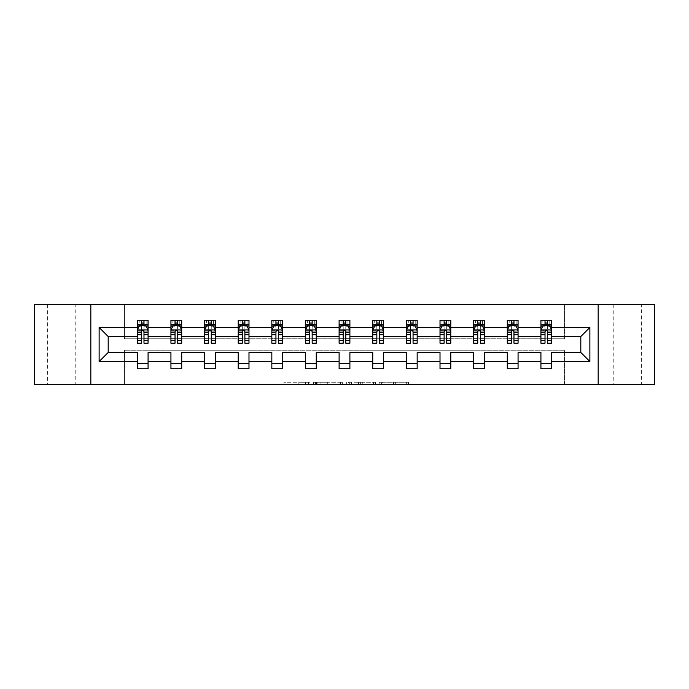 <?xml version="1.0" encoding="UTF-8"?>
<svg xmlns="http://www.w3.org/2000/svg" width="689" height="689" viewBox="0 0 689 689"><rect width="100%" height="100%" fill="white"/><g stroke="black" fill="none" stroke-linecap="round" stroke-linejoin="round"><path stroke-width="0.52" stroke-dasharray="3.44 2.58" d="M641.399 304.616L613.796 304.616L641.399 304.616L641.399 384.384L613.796 384.384L641.399 384.384M613.796 304.616L613.796 384.384M75.204 304.616L47.601 304.616L75.204 304.616L75.204 384.384L47.601 384.384L75.204 384.384M47.601 304.616L47.601 384.384M310.007 384.384L286.038 384.384L310.007 384.384L310.007 382.231L298.837 382.231L298.837 384.384L298.837 382.231L310.007 382.231L310.007 384.384L310.007 382.231L298.837 382.231L298.837 384.384L298.837 382.231L310.007 382.231L286.038 382.231L310.007 382.231M406.355 384.384L381.379 384.384L406.355 384.384L406.355 382.231L395.667 382.231L408.465 382.231L408.465 384.384L408.465 382.231L381.379 382.231L408.465 382.231L408.465 384.384L408.465 382.231L406.355 382.231L406.355 384.384M393.548 384.384L382.223 384.384L393.548 384.384L393.548 382.231L395.667 382.231L393.548 382.231L393.548 384.384L393.548 382.231L382.223 382.231L382.223 384.384L382.223 382.231L393.548 382.231L393.548 384.384M379.26 384.384L381.379 384.384L379.26 384.384L379.26 382.231L381.379 382.231L379.26 382.231L379.26 384.384M283.92 384.384L286.038 384.384L283.92 384.384L283.92 382.231L286.038 382.231L283.92 382.231L283.92 384.384M34.45 384.384L124.468 384.384L124.468 350.21L564.532 350.21L564.532 384.384L124.468 384.384L124.468 350.21L564.532 350.21L564.532 384.384L654.55 384.384L654.55 304.616L564.532 304.616L564.532 338.79L124.468 338.79L124.468 304.616L564.532 304.616L564.532 338.79L124.468 338.79L124.468 304.616L34.45 304.616L34.45 384.384M342.648 384.384L340.53 384.384L342.648 384.384L342.648 382.231L342.648 384.384M315.562 384.384L340.53 384.384L313.443 384.384L315.562 384.384L315.562 382.231L342.648 382.231L313.443 382.231L313.443 384.384L313.443 382.231L315.562 382.231L315.562 384.384M348.47 384.384L375.557 384.384L346.352 384.384L348.47 384.384L348.47 382.231L375.557 382.231L375.557 384.384L375.557 382.231L362.75 382.231L362.75 384.384M137.3 326L137.3 340.4L137.3 330.057L137.3 336.525L108.19 336.525L108.19 352.475L137.3 352.475L137.3 363.37L148.075 363.37L148.075 352.475L170.932 352.475L170.932 363.37L181.715 363.37L181.715 352.475L204.564 352.475L204.564 363.37L215.347 363.37L215.347 352.475L238.205 352.475L238.205 363.37L248.987 363.37L248.987 352.475L271.836 352.475L271.836 363.37L282.619 363.37L282.619 352.475L305.477 352.475L305.477 363.37L316.251 363.37L316.251 352.475L339.109 352.475L339.109 363.37L349.891 363.37L349.891 352.475L372.749 352.475L372.749 363.37L383.523 363.37L383.523 352.475L406.381 352.475L406.381 363.37L417.164 363.37L417.164 352.475L440.013 352.475L440.013 363.37L450.795 363.37L450.795 352.475L473.653 352.475L473.653 363.37L484.436 363.37L484.436 352.475L507.285 352.475L507.285 363.37L518.068 363.37L518.068 352.475L540.925 352.475L540.925 363.37L551.7 363.37L551.7 352.475L580.81 352.475L580.81 336.525L551.7 336.525L551.7 320.247L540.925 320.247L540.925 325.63L551.7 325.63L551.7 320.247M507.285 326L507.285 340.4L507.285 320.247L518.068 320.247L518.068 325.63L518.068 320.247M507.285 320.247L507.285 325.63L518.068 325.63L511.384 325.63M440.013 326L440.013 340.4L440.013 320.247L450.795 320.247L450.795 325.63L450.795 320.247M440.013 320.247L440.013 325.63L450.795 325.63L444.112 325.63M372.749 326L372.749 340.4L372.749 320.247L383.523 320.247L383.523 325.63L383.523 320.247M372.749 320.247L372.749 325.63L383.523 325.63L376.84 325.63M305.477 326L305.477 340.4L305.477 320.247L316.251 320.247L316.251 325.63L316.251 320.247M305.477 320.247L305.477 325.63L316.251 325.63L309.568 325.63M238.205 326L238.205 340.4L238.205 320.247L248.987 320.247L248.987 325.63L248.987 320.247M238.205 320.247L238.205 325.63L248.987 325.63L242.304 325.63M170.932 326L170.932 340.4L170.932 320.247L181.715 320.247L181.715 325.63L181.715 320.247M170.932 320.247L170.932 325.63L181.715 325.63L175.032 325.63M137.3 336.525L137.3 320.247L148.075 320.247L148.075 325.63L148.075 320.247M137.3 320.247L137.3 325.63L148.075 325.63L141.391 325.63M204.564 326L204.564 340.4L204.564 320.247L215.347 320.247L215.347 325.63L215.347 320.247M204.564 320.247L204.564 325.63L215.347 325.63L208.664 325.63M271.836 326L271.836 340.4L271.836 320.247L282.619 320.247L282.619 325.63L282.619 320.247M271.836 320.247L271.836 325.63L282.619 325.63L275.936 325.63M339.109 326L339.109 340.4L339.109 320.247L349.891 320.247L349.891 325.63L349.891 320.247M339.109 320.247L339.109 325.63L349.891 325.63L343.208 325.63M406.381 326L406.381 340.4L406.381 320.247L417.164 320.247L417.164 325.63L417.164 320.247M406.381 320.247L406.381 325.63L417.164 325.63L410.48 325.63M473.653 326L473.653 340.4L473.653 320.247L484.436 320.247L484.436 325.63L484.436 320.247M473.653 320.247L473.653 325.63L484.436 325.63L477.744 325.63M540.925 326L540.925 340.4L540.925 330.057L540.925 336.525L518.068 336.525L518.068 325.63L513.968 325.63M507.285 336.525L484.436 336.525L484.436 325.63L480.336 325.63M473.653 336.525L450.795 336.525L450.795 325.63L446.696 325.63M440.013 336.525L417.164 336.525L417.164 325.63L413.064 325.63M406.381 336.525L383.523 336.525L383.523 325.63L379.432 325.63M372.749 336.525L349.891 336.525L349.891 325.63L345.792 325.63M339.109 336.525L316.251 336.525L316.251 325.63L312.16 325.63M305.477 336.525L282.619 336.525L282.619 325.63L278.52 325.63M271.836 336.525L248.987 336.525L248.987 325.63L244.888 325.63M238.205 336.525L215.347 336.525L215.347 325.63L211.256 325.63M204.564 336.525L181.715 336.525L181.715 325.63L177.616 325.63M170.932 336.525L148.075 336.525L148.075 325.63L143.984 325.63M540.925 336.525L540.925 325.63L545.016 325.63M547.609 325.63L540.925 325.63L540.925 320.247M540.925 363.37L540.925 368.753L551.7 368.753L551.7 363.37M507.285 363.37L507.285 368.753L518.068 368.753L518.068 363.37M473.653 363.37L473.653 368.753L484.436 368.753L484.436 363.37M440.013 363.37L440.013 368.753L450.795 368.753L450.795 363.37M406.381 363.37L406.381 368.753L417.164 368.753L417.164 363.37M372.749 363.37L372.749 368.753L383.523 368.753L383.523 363.37M339.109 363.37L339.109 368.753L349.891 368.753L349.891 363.37M305.477 363.37L305.477 368.753L316.251 368.753L316.251 363.37M271.836 363.37L271.836 368.753L282.619 368.753L282.619 363.37M238.205 363.37L238.205 368.753L248.987 368.753L248.987 363.37M204.564 363.37L204.564 368.753L215.347 368.753L215.347 363.37M170.932 363.37L170.932 368.753L181.715 368.753L181.715 363.37M137.3 363.37L137.3 368.753L148.075 368.753L148.075 363.37M90.836 384.384L90.836 304.616M598.164 304.616L598.164 384.384M317.887 384.384L320.953 384.384L317.887 384.384L317.887 382.231L316.406 382.231L316.406 384.384L316.406 382.231L320.953 382.231L317.887 382.231L317.887 384.384M320.953 384.384L327.731 384.384L320.953 384.384L320.953 382.231L327.731 382.231L327.731 384.384L327.731 382.231L320.953 382.231L320.953 384.384M348.47 382.231L360.64 382.231L360.64 384.384L360.64 382.231L358.521 382.231L360.64 382.231L360.64 384.384L360.64 382.231L362.75 382.231M349.314 382.231L349.314 384.384L349.314 382.231M346.352 382.231L346.352 384.384L346.352 382.231M143.768 325.63L137.3 325.63L137.3 323.046L141.391 323.046L141.391 320.247L143.984 320.247L143.984 323.046L148.075 323.046L148.075 325.63L143.768 325.63L143.768 320.247L139.238 320.247L146.137 320.247L139.238 320.247L139.238 325.63L146.137 325.63L139.238 325.63L139.238 320.247M137.3 343.208L137.3 323.046L148.075 323.046L148.075 326.75L143.984 326.75L143.984 323.046M137.3 330.057L139.454 325.742L145.922 325.742L148.075 330.057L148.075 340.4L148.075 326M148.075 330.057L148.075 336.525M148.075 343.208L148.075 326.75M141.391 343.208L141.391 331.142L137.3 331.142M137.3 330.384L141.391 330.384L141.391 340.4L141.391 331.667C142.253 330.04 143.114 330.04 143.984 331.667L143.984 340.4L143.984 330.384L148.075 330.384M146.137 320.247L146.137 325.63L146.137 320.247L143.768 320.247M141.391 323.046L141.391 331.142M141.391 330.384L141.391 325.742M143.984 325.742L143.984 330.384M148.075 331.142L143.984 331.142L143.984 326.75M143.984 331.142L143.984 343.208M177.4 325.63L170.932 325.63L170.932 323.046L175.032 323.046L175.032 320.247L177.616 320.247L177.616 323.046L181.715 323.046L181.715 325.63L177.4 325.63L177.4 320.247L172.87 320.247L179.769 320.247L172.87 320.247L172.87 325.63L179.769 325.63L172.87 325.63L172.87 320.247M170.932 343.208L170.932 323.046L181.715 323.046L181.715 326.75L177.616 326.75L177.616 323.046M170.932 330.057L173.085 325.742L179.553 325.742L181.715 330.057L181.715 340.4L181.715 326M181.715 330.057L181.715 336.525M181.715 343.208L181.715 326.75M175.032 343.208L175.032 331.142L170.932 331.142M170.932 330.384L175.032 330.384L175.032 340.4L175.032 331.667C175.893 330.04 176.754 330.04 177.616 331.667L177.616 340.4L177.616 330.384L181.715 330.384M179.769 320.247L179.769 325.63L179.769 320.247L177.4 320.247M175.032 323.046L175.032 331.142M175.032 330.384L175.032 325.742M177.616 325.742L177.616 330.384M181.715 331.142L177.616 331.142L177.616 326.75M177.616 331.142L177.616 343.208M211.032 325.63L204.564 325.63L204.564 323.046L208.664 323.046L208.664 320.247L211.256 320.247L211.256 323.046L215.347 323.046L215.347 325.63L211.032 325.63L211.032 320.247L206.511 320.247L213.409 320.247L206.511 320.247L206.511 325.63L213.409 325.63L206.511 325.63L206.511 320.247M204.564 343.208L204.564 323.046L215.347 323.046L215.347 326.75L211.256 326.75L211.256 323.046M204.564 330.057L206.726 325.742L213.194 325.742L215.347 330.057L215.347 340.4L215.347 326M215.347 330.057L215.347 336.525M215.347 343.208L215.347 326.75M208.664 343.208L208.664 331.142L204.564 331.142M204.564 330.384L208.664 330.384L208.664 340.4L208.664 331.667C209.525 330.04 210.386 330.04 211.256 331.667L211.256 340.4L211.256 330.384L215.347 330.384M213.409 320.247L213.409 325.63L213.409 320.247L211.032 320.247M208.664 323.046L208.664 331.142M208.664 330.384L208.664 325.742M211.256 325.742L211.256 330.384M215.347 331.142L211.256 331.142L211.256 326.75M211.256 331.142L211.256 343.208M244.673 325.63L238.205 325.63L238.205 323.046L242.304 323.046L242.304 320.247L244.888 320.247L244.888 323.046L248.987 323.046L248.987 325.63L244.673 325.63L244.673 320.247L240.142 320.247L247.041 320.247L240.142 320.247L240.142 325.63L247.041 325.63L240.142 325.63L240.142 320.247M238.205 343.208L238.205 323.046L248.987 323.046L248.987 326.75L244.888 326.75L244.888 323.046M238.205 330.057L240.358 325.742L246.826 325.742L248.987 330.057L248.987 340.4L248.987 326M248.987 330.057L248.987 336.525M248.987 343.208L248.987 326.75M242.304 343.208L242.304 331.142L238.205 331.142M238.205 330.384L242.304 330.384L242.304 340.4L242.304 331.667C243.157 330.04 244.027 330.04 244.888 331.667L244.888 340.4L244.888 330.384L248.987 330.384M247.041 320.247L247.041 325.63L247.041 320.247L244.673 320.247M242.304 323.046L242.304 331.142M242.304 330.384L242.304 325.742M244.888 325.742L244.888 330.384M248.987 331.142L244.888 331.142L244.888 326.75M244.888 331.142L244.888 343.208M278.304 325.63L271.836 325.63L271.836 323.046L275.936 323.046L275.936 320.247L278.52 320.247L278.52 323.046L282.619 323.046L282.619 325.63L278.304 325.63L278.304 320.247L273.783 320.247L280.681 320.247L273.783 320.247L273.783 325.63L280.681 325.63L273.783 325.63L273.783 320.247M271.836 343.208L271.836 323.046L282.619 323.046L282.619 326.75L278.52 326.75L278.52 323.046M271.836 330.057L273.998 325.742L280.466 325.742L282.619 330.057L282.619 340.4L282.619 326M282.619 330.057L282.619 336.525M282.619 343.208L282.619 326.75M275.936 343.208L275.936 331.142L271.836 331.142M271.836 330.384L275.936 330.384L275.936 340.4L275.936 331.667C276.797 330.04 277.658 330.04 278.52 331.667L278.52 340.4L278.52 330.384L282.619 330.384M280.681 320.247L280.681 325.63L280.681 320.247L278.304 320.247M275.936 323.046L275.936 331.142M275.936 330.384L275.936 325.742M278.52 325.742L278.52 330.384M282.619 331.142L278.52 331.142L278.52 326.75M278.52 331.142L278.52 343.208M311.945 325.63L305.477 325.63L305.477 323.046L309.568 323.046L309.568 320.247L312.16 320.247L312.16 323.046L316.251 323.046L316.251 325.63L311.945 325.63L311.945 320.247L307.415 320.247L314.313 320.247L307.415 320.247L307.415 325.63L314.313 325.63L307.415 325.63L307.415 320.247M305.477 343.208L305.477 323.046L316.251 323.046L316.251 326.75L312.16 326.75L312.16 323.046M305.477 330.057L307.63 325.742L314.098 325.742L316.251 330.057L316.251 340.4L316.251 326M316.251 330.057L316.251 336.525M316.251 343.208L316.251 326.75M309.568 343.208L309.568 331.142L305.477 331.142M305.477 330.384L309.568 330.384L309.568 340.4L309.568 331.667C310.429 330.04 311.29 330.04 312.16 331.667L312.16 340.4L312.16 330.384L316.251 330.384M314.313 320.247L314.313 325.63L314.313 320.247L311.945 320.247M309.568 323.046L309.568 331.142M309.568 330.384L309.568 325.742M312.16 325.742L312.16 330.384M316.251 331.142L312.16 331.142L312.16 326.75M312.16 331.142L312.16 343.208M345.577 325.63L339.109 325.63L339.109 323.046L343.208 323.046L343.208 320.247L345.792 320.247L345.792 323.046L349.891 323.046L349.891 325.63L345.577 325.63L345.577 320.247L341.046 320.247L347.954 320.247L341.046 320.247L341.046 325.63L347.954 325.63L341.046 325.63L341.046 320.247M339.109 343.208L339.109 323.046L349.891 323.046L349.891 326.75L345.792 326.75L345.792 323.046M339.109 330.057L341.262 325.742L347.738 325.742L349.891 330.057L349.891 340.4L349.891 326M349.891 330.057L349.891 336.525M349.891 343.208L349.891 326.75M343.208 343.208L343.208 331.142L339.109 331.142M339.109 330.384L343.208 330.384L343.208 340.4L343.208 331.667C344.069 330.04 344.931 330.04 345.792 331.667L345.792 340.4L345.792 330.384L349.891 330.384M347.954 320.247L347.954 325.63L347.954 320.247L345.577 320.247M343.208 323.046L343.208 331.142M343.208 330.384L343.208 325.742M345.792 325.742L345.792 330.384M349.891 331.142L345.792 331.142L345.792 326.75M345.792 331.142L345.792 343.208M379.217 325.63L372.749 325.63L372.749 323.046L376.84 323.046L376.84 320.247L379.432 320.247L379.432 323.046L383.523 323.046L383.523 325.63L379.217 325.63L379.217 320.247L374.687 320.247L381.585 320.247L374.687 320.247L374.687 325.63L381.585 325.63L374.687 325.63L374.687 320.247M372.749 343.208L372.749 323.046L383.523 323.046L383.523 326.75L379.432 326.75L379.432 323.046M372.749 330.057L374.902 325.742L381.37 325.742L383.523 330.057L383.523 340.4L383.523 326M383.523 330.057L383.523 336.525M383.523 343.208L383.523 326.75M376.84 343.208L376.84 331.142L372.749 331.142M372.749 330.384L376.84 330.384L376.84 340.4L376.84 331.667C377.701 330.04 378.562 330.04 379.432 331.667L379.432 340.4L379.432 330.384L383.523 330.384M381.585 320.247L381.585 325.63L381.585 320.247L379.217 320.247M376.84 323.046L376.84 331.142M376.84 330.384L376.84 325.742M379.432 325.742L379.432 330.384M383.523 331.142L379.432 331.142L379.432 326.75M379.432 331.142L379.432 343.208M412.849 325.63L406.381 325.63L406.381 323.046L410.48 323.046L410.48 320.247L413.064 320.247L413.064 323.046L417.164 323.046L417.164 325.63L412.849 325.63L412.849 320.247L408.319 320.247L415.217 320.247L408.319 320.247L408.319 325.63L415.217 325.63L408.319 325.63L408.319 320.247M406.381 343.208L406.381 323.046L417.164 323.046L417.164 326.75L413.064 326.75L413.064 323.046M406.381 330.057L408.534 325.742L415.002 325.742L417.164 330.057L417.164 340.4L417.164 326M417.164 330.057L417.164 336.525M417.164 343.208L417.164 326.75M410.48 343.208L410.48 331.142L406.381 331.142M406.381 330.384L410.48 330.384L410.48 340.4L410.48 331.667C411.342 330.04 412.203 330.04 413.064 331.667L413.064 340.4L413.064 330.384L417.164 330.384M415.217 320.247L415.217 325.63L415.217 320.247L412.849 320.247M410.48 323.046L410.48 331.142M410.48 330.384L410.48 325.742M413.064 325.742L413.064 330.384M417.164 331.142L413.064 331.142L413.064 326.75M413.064 331.142L413.064 343.208M446.481 325.63L440.013 325.63L440.013 323.046L444.112 323.046L444.112 320.247L446.696 320.247L446.696 323.046L450.795 323.046L450.795 325.63L446.481 325.63L446.481 320.247L441.959 320.247L448.858 320.247L441.959 320.247L441.959 325.63L448.858 325.63L441.959 325.63L441.959 320.247M440.013 343.208L440.013 323.046L450.795 323.046L450.795 326.75L446.696 326.75L446.696 323.046M440.013 330.057L442.174 325.742L448.642 325.742L450.795 330.057L450.795 340.4L450.795 326M450.795 330.057L450.795 336.525M450.795 343.208L450.795 326.75M444.112 343.208L444.112 331.142L440.013 331.142M440.013 330.384L444.112 330.384L444.112 340.4L444.112 331.667C444.973 330.04 445.835 330.04 446.696 331.667L446.696 340.4L446.696 330.384L450.795 330.384M448.858 320.247L448.858 325.63L448.858 320.247L446.481 320.247M444.112 323.046L444.112 331.142M444.112 330.384L444.112 325.742M446.696 325.742L446.696 330.384M450.795 331.142L446.696 331.142L446.696 326.75M446.696 331.142L446.696 343.208M480.121 325.63L473.653 325.63L473.653 323.046L477.744 323.046L477.744 320.247L480.336 320.247L480.336 323.046L484.436 323.046L484.436 325.63L480.121 325.63L480.121 320.247L475.591 320.247L482.489 320.247L475.591 320.247L475.591 325.63L482.489 325.63L475.591 325.63L475.591 320.247M473.653 343.208L473.653 323.046L484.436 323.046L484.436 326.75L480.336 326.75L480.336 323.046M473.653 330.057L475.806 325.742L482.274 325.742L484.436 330.057L484.436 340.4L484.436 326M484.436 330.057L484.436 336.525M484.436 343.208L484.436 326.75M477.744 343.208L477.744 331.142L473.653 331.142M473.653 330.384L477.744 330.384L477.744 340.4L477.744 331.667C478.605 330.04 479.475 330.04 480.336 331.667L480.336 340.4L480.336 330.384L484.436 330.384M482.489 320.247L482.489 325.63L482.489 320.247L480.121 320.247M477.744 323.046L477.744 331.142M477.744 330.384L477.744 325.742M480.336 325.742L480.336 330.384M484.436 331.142L480.336 331.142L480.336 326.75M480.336 331.142L480.336 343.208M513.753 325.63L507.285 325.63L507.285 323.046L511.384 323.046L511.384 320.247L513.968 320.247L513.968 323.046L518.068 323.046L518.068 325.63L513.753 325.63L513.753 320.247L509.231 320.247L516.13 320.247L509.231 320.247L509.231 325.63L516.13 325.63L509.231 325.63L509.231 320.247M507.285 343.208L507.285 323.046L518.068 323.046L518.068 326.75L513.968 326.75L513.968 323.046M507.285 330.057L509.447 325.742L515.915 325.742L518.068 330.057L518.068 340.4L518.068 326M518.068 330.057L518.068 336.525M518.068 343.208L518.068 326.75M511.384 343.208L511.384 331.142L507.285 331.142M507.285 330.384L511.384 330.384L511.384 340.4L511.384 331.667C512.246 330.04 513.107 330.04 513.968 331.667L513.968 340.4L513.968 330.384L518.068 330.384M516.13 320.247L516.13 325.63L516.13 320.247L513.753 320.247M511.384 323.046L511.384 331.142M511.384 330.384L511.384 325.742M513.968 325.742L513.968 330.384M518.068 331.142L513.968 331.142L513.968 326.75M513.968 331.142L513.968 343.208M547.393 325.63L540.925 325.63L540.925 323.046L545.016 323.046L545.016 320.247L547.609 320.247L547.609 323.046L551.7 323.046L551.7 325.63L547.393 325.63L547.393 320.247L542.863 320.247L549.762 320.247L542.863 320.247L542.863 325.63L549.762 325.63L542.863 325.63L542.863 320.247M540.925 343.208L540.925 323.046L551.7 323.046L551.7 326.75L547.609 326.75L547.609 323.046M540.925 330.057L543.078 325.742L549.546 325.742L551.7 330.057L551.7 340.4L551.7 326M551.7 330.057L551.7 336.525M551.7 343.208L551.7 326.75M545.016 343.208L545.016 331.142L540.925 331.142M540.925 330.384L545.016 330.384L545.016 340.4L545.016 331.667C545.877 330.04 546.739 330.04 547.609 331.667L547.609 340.4L547.609 330.384L551.7 330.384M549.762 320.247L549.762 325.63L549.762 320.247L547.393 320.247M545.016 323.046L545.016 331.142M545.016 330.384L545.016 325.742M547.609 325.742L547.609 330.384M551.7 331.142L547.609 331.142L547.609 326.75M547.609 331.142L547.609 343.208M308.526 382.231L308.526 384.384L308.526 382.231M305.615 382.231L305.615 384.384L305.615 382.231M286.038 382.231L286.038 384.384L286.038 382.231M340.53 382.231L340.53 384.384L340.53 382.231M373.438 382.231L373.438 384.384L373.438 382.231M358.521 382.231L358.521 384.384L358.521 382.231M351.433 382.231L351.433 384.384L351.433 382.231M395.667 382.231L395.667 384.384L395.667 382.231M381.379 382.231L381.379 384.384L381.379 382.231M137.352 329.945L148.023 329.945M137.3 338.161L141.391 338.161M141.391 326.75L137.3 326.75M139.324 326L141.391 326M143.984 326L146.051 326M143.984 338.161L148.075 338.161M137.3 332.382L141.391 332.382M143.984 332.382L148.075 332.382M148.075 324.416L143.984 324.416M141.391 324.416L137.3 324.416M141.607 325.63L141.607 320.247M170.984 329.945L181.655 329.945M170.932 338.161L175.032 338.161M175.032 326.75L170.932 326.75M172.956 326L175.032 326M177.616 326L179.683 326M177.616 338.161L181.715 338.161M170.932 332.382L175.032 332.382M177.616 332.382L181.715 332.382M181.715 324.416L177.616 324.416M175.032 324.416L170.932 324.416M175.247 325.63L175.247 320.247M204.624 329.945L215.295 329.945M204.564 338.161L208.664 338.161M208.664 326.75L204.564 326.75M206.597 326L208.664 326M211.256 326L213.323 326M211.256 338.161L215.347 338.161M204.564 332.382L208.664 332.382M211.256 332.382L215.347 332.382M215.347 324.416L211.256 324.416M208.664 324.416L204.564 324.416M208.879 325.63L208.879 320.247M238.256 329.945L248.927 329.945M238.205 338.161L242.304 338.161M242.304 326.75L238.205 326.75M240.228 326L242.304 326M244.888 326L246.955 326M244.888 338.161L248.987 338.161M238.205 332.382L242.304 332.382M244.888 332.382L248.987 332.382M248.987 324.416L244.888 324.416M242.304 324.416L238.205 324.416M242.519 325.63L242.519 320.247M271.897 329.945L282.568 329.945M271.836 338.161L275.936 338.161M275.936 326.75L271.836 326.75M273.869 326L275.936 326M278.52 326L280.595 326M278.52 338.161L282.619 338.161M271.836 332.382L275.936 332.382M278.52 332.382L282.619 332.382M282.619 324.416L278.52 324.416M275.936 324.416L271.836 324.416M276.151 325.63L276.151 320.247M305.528 329.945L316.199 329.945M305.477 338.161L309.568 338.161M309.568 326.75L305.477 326.75M307.501 326L309.568 326M312.16 326L314.227 326M312.16 338.161L316.251 338.161M305.477 332.382L309.568 332.382M312.16 332.382L316.251 332.382M316.251 324.416L312.16 324.416M309.568 324.416L305.477 324.416M309.783 325.63L309.783 320.247M339.16 329.945L349.84 329.945M339.109 338.161L343.208 338.161M343.208 326.75L339.109 326.75M341.133 326L343.208 326M345.792 326L347.867 326M345.792 338.161L349.891 338.161M339.109 332.382L343.208 332.382M345.792 332.382L349.891 332.382M349.891 324.416L345.792 324.416M343.208 324.416L339.109 324.416M343.423 325.63L343.423 320.247M372.801 329.945L383.472 329.945M372.749 338.161L376.84 338.161M376.84 326.75L372.749 326.75M374.773 326L376.84 326M379.432 326L381.499 326M379.432 338.161L383.523 338.161M372.749 332.382L376.84 332.382M379.432 332.382L383.523 332.382M383.523 324.416L379.432 324.416M376.84 324.416L372.749 324.416M377.055 325.63L377.055 320.247M406.432 329.945L417.103 329.945M406.381 338.161L410.48 338.161M410.48 326.75L406.381 326.75M408.405 326L410.48 326M413.064 326L415.131 326M413.064 338.161L417.164 338.161M406.381 332.382L410.48 332.382M413.064 332.382L417.164 332.382M417.164 324.416L413.064 324.416M410.48 324.416L406.381 324.416M410.696 325.63L410.696 320.247M440.073 329.945L450.744 329.945M440.013 338.161L444.112 338.161M444.112 326.75L440.013 326.75M442.045 326L444.112 326M446.696 326L448.772 326M446.696 338.161L450.795 338.161M440.013 332.382L444.112 332.382M446.696 332.382L450.795 332.382M450.795 324.416L446.696 324.416M444.112 324.416L440.013 324.416M444.327 325.63L444.327 320.247M473.705 329.945L484.376 329.945M473.653 338.161L477.744 338.161M477.744 326.75L473.653 326.75M475.677 326L477.744 326M480.336 326L482.403 326M480.336 338.161L484.436 338.161M473.653 332.382L477.744 332.382M480.336 332.382L484.436 332.382M484.436 324.416L480.336 324.416M477.744 324.416L473.653 324.416M477.968 325.63L477.968 320.247M507.345 329.945L518.016 329.945M507.285 338.161L511.384 338.161M511.384 326.75L507.285 326.75M509.317 326L511.384 326M513.968 326L516.044 326M513.968 338.161L518.068 338.161M507.285 332.382L511.384 332.382M513.968 332.382L518.068 332.382M518.068 324.416L513.968 324.416M511.384 324.416L507.285 324.416M511.6 325.63L511.6 320.247M540.977 329.945L551.648 329.945M540.925 338.161L545.016 338.161M545.016 326.75L540.925 326.75M542.949 326L545.016 326M547.609 326L549.676 326M547.609 338.161L551.7 338.161M540.925 332.382L545.016 332.382M547.609 332.382L551.7 332.382M551.7 324.416L547.609 324.416M545.016 324.416L540.925 324.416M545.232 325.63L545.232 320.247M137.3 340.4L141.391 340.4M143.984 340.4L148.075 340.4M170.932 340.4L175.032 340.4M177.616 340.4L181.715 340.4M204.564 340.4L208.664 340.4M211.256 340.4L215.347 340.4M238.205 340.4L242.304 340.4M244.888 340.4L248.987 340.4M271.836 340.4L275.936 340.4M278.52 340.4L282.619 340.4M305.477 340.4L309.568 340.4M312.16 340.4L316.251 340.4M339.109 340.4L343.208 340.4M345.792 340.4L349.891 340.4M372.749 340.4L376.84 340.4M379.432 340.4L383.523 340.4M406.381 340.4L410.48 340.4M413.064 340.4L417.164 340.4M440.013 340.4L444.112 340.4M446.696 340.4L450.795 340.4M473.653 340.4L477.744 340.4M480.336 340.4L484.436 340.4M507.285 340.4L511.384 340.4M513.968 340.4L518.068 340.4M540.925 340.4L545.016 340.4M547.609 340.4L551.7 340.4"/><path stroke-width="1.03" d="M598.164 384.384L654.55 384.384L654.55 304.616L598.164 304.616L598.164 384.384L90.836 384.384L90.836 304.616L34.45 304.616L34.45 384.384L90.836 384.384M551.7 361.536L551.7 352.475L580.81 352.475L589.87 361.536L551.7 361.536L551.7 368.753L540.925 368.753L540.925 361.536L518.068 361.536L518.068 368.753L507.285 368.753L507.285 361.536L484.436 361.536L484.436 368.753L473.653 368.753L473.653 361.536L450.795 361.536L450.795 368.753L440.013 368.753L440.013 361.536L417.164 361.536L417.164 368.753L406.381 368.753L406.381 361.536L383.523 361.536L383.523 368.753L372.749 368.753L372.749 361.536L349.891 361.536L349.891 368.753L339.109 368.753L339.109 361.536L316.251 361.536L316.251 368.753L305.477 368.753L305.477 361.536L282.619 361.536L282.619 368.753L271.836 368.753L271.836 361.536L248.987 361.536L248.987 368.753L238.205 368.753L238.205 361.536L215.347 361.536L215.347 368.753L204.564 368.753L204.564 361.536L181.715 361.536L181.715 368.753L170.932 368.753L170.932 361.536L148.075 361.536L148.075 368.753L137.3 368.753L137.3 361.536L99.13 361.536L99.13 327.464L137.3 327.464L137.3 320.247L148.075 320.247L148.075 327.464L170.932 327.464L170.932 320.247L181.715 320.247L181.715 327.464L204.564 327.464L204.564 320.247L215.347 320.247L215.347 327.464L238.205 327.464L238.205 320.247L248.987 320.247L248.987 327.464L271.836 327.464L271.836 320.247L282.619 320.247L282.619 327.464L305.477 327.464L305.477 320.247L316.251 320.247L316.251 327.464L339.109 327.464L339.109 320.247L349.891 320.247L349.891 327.464L372.749 327.464L372.749 320.247L383.523 320.247L383.523 327.464L406.381 327.464L406.381 320.247L417.164 320.247L417.164 327.464L440.013 327.464L440.013 320.247L450.795 320.247L450.795 327.464L473.653 327.464L473.653 320.247L484.436 320.247L484.436 327.464L507.285 327.464L507.285 320.247L518.068 320.247L518.068 327.464L540.925 327.464L540.925 320.247L551.7 320.247L551.7 327.464L589.87 327.464L589.87 361.536M598.164 304.616L90.836 304.616M540.925 327.464L540.925 336.525L518.068 336.525L518.068 327.464M518.068 361.536L518.068 352.475L540.925 352.475L540.925 361.536M507.285 327.464L507.285 336.525L484.436 336.525L484.436 327.464M484.436 361.536L484.436 352.475L507.285 352.475L507.285 361.536M473.653 327.464L473.653 336.525L450.795 336.525L450.795 327.464M450.795 361.536L450.795 352.475L473.653 352.475L473.653 361.536M440.013 327.464L440.013 336.525L417.164 336.525L417.164 327.464M417.164 361.536L417.164 352.475L440.013 352.475L440.013 361.536M406.381 327.464L406.381 336.525L383.523 336.525L383.523 327.464M383.523 361.536L383.523 352.475L406.381 352.475L406.381 361.536M372.749 327.464L372.749 336.525L349.891 336.525L349.891 327.464M349.891 361.536L349.891 352.475L372.749 352.475L372.749 361.536M339.109 327.464L339.109 336.525L316.251 336.525L316.251 327.464M316.251 361.536L316.251 352.475L339.109 352.475L339.109 361.536M305.477 327.464L305.477 336.525L282.619 336.525L282.619 327.464M282.619 361.536L282.619 352.475L305.477 352.475L305.477 361.536M271.836 327.464L271.836 336.525L248.987 336.525L248.987 327.464M248.987 361.536L248.987 352.475L271.836 352.475L271.836 361.536M238.205 327.464L238.205 336.525L215.347 336.525L215.347 327.464M215.347 361.536L215.347 352.475L238.205 352.475L238.205 361.536M204.564 327.464L204.564 336.525L181.715 336.525L181.715 327.464M181.715 361.536L181.715 352.475L204.564 352.475L204.564 361.536M170.932 327.464L170.932 336.525L148.075 336.525L148.075 327.464M148.075 361.536L148.075 352.475L170.932 352.475L170.932 361.536M137.3 327.464L137.3 336.525L108.19 336.525L108.19 352.475L137.3 352.475L137.3 361.536M99.13 327.464L108.19 336.525M580.81 352.475L580.81 336.525L551.7 336.525L551.7 327.464M545.016 325.63L547.609 325.63M511.384 325.63L513.968 325.63M477.744 325.63L480.336 325.63M444.112 325.63L446.696 325.63M410.48 325.63L413.064 325.63M376.84 325.63L379.432 325.63M343.208 325.63L345.792 325.63M309.568 325.63L312.16 325.63M275.936 325.63L278.52 325.63M242.304 325.63L244.888 325.63M208.664 325.63L211.256 325.63M175.032 325.63L177.616 325.63M141.391 325.63L143.984 325.63M137.3 363.37L148.075 363.37M170.932 363.37L181.715 363.37M204.564 363.37L215.347 363.37M238.205 363.37L248.987 363.37M271.836 363.37L282.619 363.37M305.477 363.37L316.251 363.37M339.109 363.37L349.891 363.37M372.749 363.37L383.523 363.37M406.381 363.37L417.164 363.37M440.013 363.37L450.795 363.37M473.653 363.37L484.436 363.37M507.285 363.37L518.068 363.37M540.925 363.37L551.7 363.37M108.19 352.475L99.13 361.536M589.87 327.464L580.81 336.525M143.984 323.046L141.391 323.046M139.324 326L137.3 326L137.3 320.247L141.391 320.247L141.391 325.742M137.3 340.504L137.3 343.208L141.391 343.208L141.391 340.504L137.3 340.504L137.3 336.525M148.075 336.525L148.075 343.208L143.984 343.208L143.984 331.667C143.123 330.014 142.261 330.014 141.391 331.667L141.391 340.504M146.051 326L148.075 326L148.075 320.247L146.137 320.247M148.075 330.057L145.922 325.742L139.454 325.742L137.3 330.057M143.984 325.742L143.984 320.247L148.075 320.247M139.238 320.247L137.3 320.247M177.616 323.046L175.032 323.046M172.956 326L170.932 326L170.932 320.247L175.032 320.247L175.032 325.742M170.932 340.504L170.932 343.208L175.032 343.208L175.032 340.504L170.932 340.504L170.932 336.525M181.715 336.525L181.715 343.208L177.616 343.208L177.616 331.667C176.754 330.014 175.893 330.014 175.032 331.667L175.032 340.504M179.683 326L181.715 326L181.715 320.247L179.769 320.247M181.715 330.057L179.553 325.742L173.085 325.742L170.932 330.057M177.616 325.742L177.616 320.247L181.715 320.247M172.87 320.247L170.932 320.247M211.256 323.046L208.664 323.046M206.597 326L204.564 326L204.564 320.247L208.664 320.247L208.664 325.742M204.564 340.504L204.564 343.208L208.664 343.208L208.664 340.504L204.564 340.504L204.564 336.525M215.347 336.525L215.347 343.208L211.256 343.208L211.256 331.667C210.395 330.014 209.525 330.014 208.664 331.667L208.664 340.504M213.323 326L215.347 326L215.347 320.247L213.409 320.247M215.347 330.057L213.194 325.742L206.726 325.742L204.564 330.057M211.256 325.742L211.256 320.247L215.347 320.247M206.511 320.247L204.564 320.247M244.888 323.046L242.304 323.046M240.228 326L238.205 326L238.205 320.247L242.304 320.247L242.304 325.742M238.205 340.504L238.205 343.208L242.304 343.208L242.304 340.504L238.205 340.504L238.205 336.525M248.987 336.525L248.987 343.208L244.888 343.208L244.888 331.667C244.027 330.014 243.165 330.014 242.304 331.667L242.304 340.504M246.955 326L248.987 326L248.987 320.247L247.041 320.247M248.987 330.057L246.826 325.742L240.358 325.742L238.205 330.057M244.888 325.742L244.888 320.247L248.987 320.247M240.142 320.247L238.205 320.247M278.52 323.046L275.936 323.046M273.869 326L271.836 326L271.836 320.247L275.936 320.247L275.936 325.742M271.836 340.504L271.836 343.208L275.936 343.208L275.936 340.504L271.836 340.504L271.836 336.525M282.619 336.525L282.619 343.208L278.52 343.208L278.52 331.667C277.658 330.014 276.797 330.014 275.936 331.667L275.936 340.504M280.595 326L282.619 326L282.619 320.247L280.681 320.247M282.619 330.057L280.466 325.742L273.998 325.742L271.836 330.057M278.52 325.742L278.52 320.247L282.619 320.247M273.783 320.247L271.836 320.247M312.16 323.046L309.568 323.046M307.501 326L305.477 326L305.477 320.247L309.568 320.247L309.568 325.742M305.477 340.504L305.477 343.208L309.568 343.208L309.568 340.504L305.477 340.504L305.477 336.525M316.251 336.525L316.251 343.208L312.16 343.208L312.16 331.667C311.299 330.014 310.438 330.014 309.568 331.667L309.568 340.504M314.227 326L316.251 326L316.251 320.247L314.313 320.247M316.251 330.057L314.098 325.742L307.63 325.742L305.477 330.057M312.16 325.742L312.16 320.247L316.251 320.247M307.415 320.247L305.477 320.247M345.792 323.046L343.208 323.046M341.133 326L339.109 326L339.109 320.247L343.208 320.247L343.208 325.742M339.109 340.504L339.109 343.208L343.208 343.208L343.208 340.504L339.109 340.504L339.109 336.525M349.891 336.525L349.891 343.208L345.792 343.208L345.792 331.667C344.931 330.014 344.069 330.014 343.208 331.667L343.208 340.504M347.867 326L349.891 326L349.891 320.247L347.954 320.247M349.891 330.057L347.738 325.742L341.262 325.742L339.109 330.057M345.792 325.742L345.792 320.247L349.891 320.247M341.046 320.247L339.109 320.247M379.432 323.046L376.84 323.046M374.773 326L372.749 326L372.749 320.247L376.84 320.247L376.84 325.742M372.749 340.504L372.749 343.208L376.84 343.208L376.84 340.504L372.749 340.504L372.749 336.525M383.523 336.525L383.523 343.208L379.432 343.208L379.432 331.667C378.571 330.014 377.701 330.014 376.84 331.667L376.84 340.504M381.499 326L383.523 326L383.523 320.247L381.585 320.247M383.523 330.057L381.37 325.742L374.902 325.742L372.749 330.057M379.432 325.742L379.432 320.247L383.523 320.247M374.687 320.247L372.749 320.247M413.064 323.046L410.48 323.046M408.405 326L406.381 326L406.381 320.247L410.48 320.247L410.48 325.742M406.381 340.504L406.381 343.208L410.48 343.208L410.48 340.504L406.381 340.504L406.381 336.525M417.164 336.525L417.164 343.208L413.064 343.208L413.064 331.667C412.203 330.014 411.342 330.014 410.48 331.667L410.48 340.504M415.131 326L417.164 326L417.164 320.247L415.217 320.247M417.164 330.057L415.002 325.742L408.534 325.742L406.381 330.057M413.064 325.742L413.064 320.247L417.164 320.247M408.319 320.247L406.381 320.247M446.696 323.046L444.112 323.046M442.045 326L440.013 326L440.013 320.247L444.112 320.247L444.112 325.742M440.013 340.504L440.013 343.208L444.112 343.208L444.112 340.504L440.013 340.504L440.013 336.525M450.795 336.525L450.795 343.208L446.696 343.208L446.696 331.667C445.835 330.014 444.973 330.014 444.112 331.667L444.112 340.504M448.772 326L450.795 326L450.795 320.247L448.858 320.247M450.795 330.057L448.642 325.742L442.174 325.742L440.013 330.057M446.696 325.742L446.696 320.247L450.795 320.247M441.959 320.247L440.013 320.247M480.336 323.046L477.744 323.046M475.677 326L473.653 326L473.653 320.247L477.744 320.247L477.744 325.742M473.653 340.504L473.653 343.208L477.744 343.208L477.744 340.504L473.653 340.504L473.653 336.525M484.436 336.525L484.436 343.208L480.336 343.208L480.336 331.667C479.475 330.014 478.614 330.014 477.744 331.667L477.744 340.504M482.403 326L484.436 326L484.436 320.247L482.489 320.247M484.436 330.057L482.274 325.742L475.806 325.742L473.653 330.057M480.336 325.742L480.336 320.247L484.436 320.247M475.591 320.247L473.653 320.247M513.968 323.046L511.384 323.046M509.317 326L507.285 326L507.285 320.247L511.384 320.247L511.384 325.742M507.285 340.504L507.285 343.208L511.384 343.208L511.384 340.504L507.285 340.504L507.285 336.525M518.068 336.525L518.068 343.208L513.968 343.208L513.968 331.667C513.107 330.014 512.246 330.014 511.384 331.667L511.384 340.504M516.044 326L518.068 326L518.068 320.247L516.13 320.247M518.068 330.057L515.915 325.742L509.447 325.742L507.285 330.057M513.968 325.742L513.968 320.247L518.068 320.247M509.231 320.247L507.285 320.247M547.609 323.046L545.016 323.046M542.949 326L540.925 326L540.925 320.247L545.016 320.247L545.016 325.742M540.925 340.504L540.925 343.208L545.016 343.208L545.016 340.504L540.925 340.504L540.925 336.525M551.7 336.525L551.7 343.208L547.609 343.208L547.609 331.667C546.747 330.014 545.886 330.014 545.016 331.667L545.016 340.504M549.676 326L551.7 326L551.7 320.247L549.762 320.247M551.7 330.057L549.546 325.742L543.078 325.742L540.925 330.057M547.609 325.742L547.609 320.247L551.7 320.247M542.863 320.247L540.925 320.247M148.023 329.945L137.352 329.945M148.075 340.504L143.984 340.504M141.391 334.725L137.3 334.725M148.075 334.725L143.984 334.725M143.984 324.416L141.391 324.416M181.655 329.945L170.984 329.945M181.715 340.504L177.616 340.504M175.032 334.725L170.932 334.725M181.715 334.725L177.616 334.725M177.616 324.416L175.032 324.416M215.295 329.945L204.624 329.945M215.347 340.504L211.256 340.504M208.664 334.725L204.564 334.725M215.347 334.725L211.256 334.725M211.256 324.416L208.664 324.416M248.927 329.945L238.256 329.945M248.987 340.504L244.888 340.504M242.304 334.725L238.205 334.725M248.987 334.725L244.888 334.725M244.888 324.416L242.304 324.416M282.568 329.945L271.897 329.945M282.619 340.504L278.52 340.504M275.936 334.725L271.836 334.725M282.619 334.725L278.52 334.725M278.52 324.416L275.936 324.416M316.199 329.945L305.528 329.945M316.251 340.504L312.16 340.504M309.568 334.725L305.477 334.725M316.251 334.725L312.16 334.725M312.16 324.416L309.568 324.416M349.84 329.945L339.16 329.945M349.891 340.504L345.792 340.504M343.208 334.725L339.109 334.725M349.891 334.725L345.792 334.725M345.792 324.416L343.208 324.416M383.472 329.945L372.801 329.945M383.523 340.504L379.432 340.504M376.84 334.725L372.749 334.725M383.523 334.725L379.432 334.725M379.432 324.416L376.84 324.416M417.103 329.945L406.432 329.945M417.164 340.504L413.064 340.504M410.48 334.725L406.381 334.725M417.164 334.725L413.064 334.725M413.064 324.416L410.48 324.416M450.744 329.945L440.073 329.945M450.795 340.504L446.696 340.504M444.112 334.725L440.013 334.725M450.795 334.725L446.696 334.725M446.696 324.416L444.112 324.416M484.376 329.945L473.705 329.945M484.436 340.504L480.336 340.504M477.744 334.725L473.653 334.725M484.436 334.725L480.336 334.725M480.336 324.416L477.744 324.416M518.016 329.945L507.345 329.945M518.068 340.504L513.968 340.504M511.384 334.725L507.285 334.725M518.068 334.725L513.968 334.725M513.968 324.416L511.384 324.416M551.648 329.945L540.977 329.945M551.7 340.504L547.609 340.504M545.016 334.725L540.925 334.725M551.7 334.725L547.609 334.725M547.609 324.416L545.016 324.416"/></g></svg>
